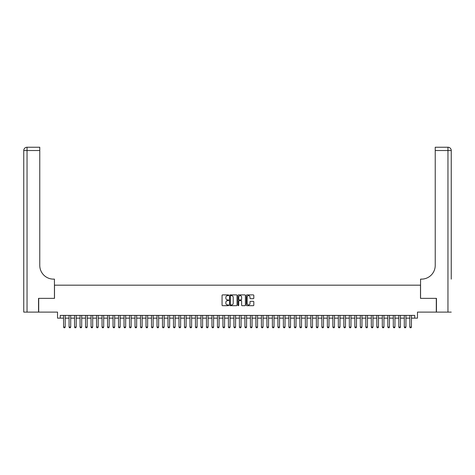 <?xml version="1.0" encoding="UTF-8"?>
<svg xmlns="http://www.w3.org/2000/svg" width="475" height="475" viewBox="0 0 475 475"><rect width="100%" height="100%" fill="white"/><g stroke="black" fill="none" stroke-linecap="round" stroke-linejoin="round"><path stroke-width="0.71" d="M228.707 295.272A0.38 0.38 0 0 0 228.333 294.892L222.597 294.892A0.54 0.54 0 0 0 222.057 295.432L222.057 305.14A0.54 0.54 0 0 0 222.597 305.68L228.333 305.68A0.38 0.38 0 0 0 228.707 305.306A0.38 0.38 0 0 0 228.333 304.926L227.59 304.926A1.728 1.728 0 0 1 225.862 303.198L225.862 302.391A1.728 1.728 0 0 1 227.59 300.663L228.333 300.663A0.38 0.38 0 0 0 228.707 300.289A0.38 0.38 0 0 0 228.333 299.909L227.59 299.909A1.728 1.728 0 0 1 225.862 298.181L225.862 297.374A1.728 1.728 0 0 1 227.59 295.646L228.333 295.646A0.38 0.38 0 0 0 228.707 295.272M253.264 298.698A0.54 0.54 0 0 0 253.804 298.158L253.804 295.432A0.54 0.54 0 0 0 253.264 294.892L246.899 294.892A0.54 0.54 0 0 0 246.359 295.432L246.359 305.14A0.54 0.54 0 0 0 246.899 305.68L253.264 305.68A0.54 0.54 0 0 0 253.804 305.14L253.804 301.851A0.54 0.54 0 0 0 253.264 301.31L250.539 301.31A0.54 0.54 0 0 0 249.998 301.851L249.998 303.483A1.443 1.443 0 0 1 248.556 304.926A1.443 1.443 0 0 1 247.113 303.483L247.113 297.089A1.443 1.443 0 0 1 248.556 295.646A1.443 1.443 0 0 1 249.998 297.089L249.998 298.158A0.54 0.54 0 0 0 250.539 298.698L253.264 298.698M60.266 318.149L60.266 315.4L414.734 315.4L414.734 318.149L417.478 318.149L417.478 312.105L436.299 312.105L436.299 298.365L420.5 298.365L420.5 285.172L54.5 285.172L54.5 298.365L38.701 298.365L38.701 312.105L57.522 312.105L57.522 318.149L63.567 318.149M237.031 295.432A0.54 0.54 0 0 0 236.491 294.892L230.126 294.892A0.54 0.54 0 0 0 229.585 295.432L229.585 305.14A0.54 0.54 0 0 0 230.126 305.68L236.491 305.68A0.54 0.54 0 0 0 237.031 305.14L237.031 295.432M238.509 294.892L244.874 294.892A0.54 0.54 0 0 1 245.415 295.432L245.415 305.14A0.54 0.54 0 0 1 244.874 305.68L242.155 305.68A0.54 0.54 0 0 1 241.615 305.14L241.615 301.203A0.54 0.54 0 0 0 241.074 300.663L239.269 300.663A0.54 0.54 0 0 0 238.729 301.203L238.729 305.306A0.38 0.38 0 0 1 238.349 305.68A0.38 0.38 0 0 1 237.969 305.306L237.969 295.432A0.54 0.54 0 0 1 238.509 294.892M65.212 318.149L69.059 318.149M70.71 318.149L74.557 318.149M76.208 318.149L80.049 318.149M81.7 318.149L85.548 318.149M87.198 318.149L91.046 318.149M92.69 318.149L96.538 318.149M98.188 318.149L102.036 318.149M103.681 318.149L107.528 318.149M109.179 318.149L113.026 318.149M114.677 318.149L118.518 318.149M120.169 318.149L124.017 318.149M125.667 318.149L129.515 318.149M131.159 318.149L135.007 318.149M136.657 318.149L140.505 318.149M142.15 318.149L145.997 318.149M147.648 318.149L151.495 318.149M153.146 318.149L156.987 318.149M158.638 318.149L162.486 318.149M164.136 318.149L167.984 318.149M169.628 318.149L173.476 318.149M175.127 318.149L178.974 318.149M180.619 318.149L184.466 318.149M186.117 318.149L189.964 318.149M191.615 318.149L195.457 318.149M197.107 318.149L200.955 318.149M202.605 318.149L206.453 318.149M208.098 318.149L211.945 318.149M213.596 318.149L217.443 318.149M219.088 318.149L222.935 318.149M224.586 318.149L228.433 318.149M230.078 318.149L233.926 318.149M235.576 318.149L239.424 318.149M241.074 318.149L244.922 318.149M246.567 318.149L250.414 318.149M252.065 318.149L255.912 318.149M257.557 318.149L261.404 318.149M263.055 318.149L266.902 318.149M268.547 318.149L272.395 318.149M274.045 318.149L277.893 318.149M279.543 318.149L283.385 318.149M285.036 318.149L288.883 318.149M290.534 318.149L294.381 318.149M296.026 318.149L299.873 318.149M301.524 318.149L305.372 318.149M307.016 318.149L310.864 318.149M312.514 318.149L316.362 318.149M318.012 318.149L321.854 318.149M323.505 318.149L327.352 318.149M329.003 318.149L332.85 318.149M334.495 318.149L338.343 318.149M339.993 318.149L343.841 318.149M345.485 318.149L349.333 318.149M350.983 318.149L354.831 318.149M356.482 318.149L360.323 318.149M361.974 318.149L365.821 318.149M367.472 318.149L371.319 318.149M372.964 318.149L376.812 318.149M378.462 318.149L382.31 318.149M383.954 318.149L387.802 318.149M389.452 318.149L393.3 318.149M394.951 318.149L398.792 318.149M400.443 318.149L404.29 318.149M405.941 318.149L409.788 318.149M411.433 318.149L414.734 318.149M230.719 295.646A0.38 0.38 0 0 0 230.339 296.026L230.339 304.546A0.38 0.38 0 0 0 230.719 304.926L231.497 304.926A1.728 1.728 0 0 0 233.225 303.198L233.225 297.374A1.728 1.728 0 0 0 231.497 295.646L230.719 295.646M241.615 297.118A1.443 1.443 0 0 0 240.172 295.676A1.443 1.443 0 0 0 238.729 297.118L238.729 299.369A0.54 0.54 0 0 0 239.269 299.909L241.074 299.909A0.54 0.54 0 0 0 241.615 299.369L241.615 297.118M65.212 315.4L65.212 327.049L64.802 327.762L63.977 327.762L63.567 327.049L63.567 315.4M63.567 327.049L65.212 327.049M38.534 298.365L54.441 298.365L54.441 279.128L53.509 279.128A13.739 13.739 0 0 1 39.769 265.388L39.769 150.533L27.045 150.533L27.045 312.105L38.534 312.105L38.534 298.365M27.045 312.105L23.75 312.105L23.75 150.533A3.295 3.295 0 0 1 27.045 147.238L39.769 147.238L39.769 150.533M53.509 279.128A13.739 13.739 0 0 1 39.769 265.388M27.045 147.238A3.295 3.295 0 0 0 23.75 150.533L27.045 150.533L27.045 147.238M451.25 312.105L436.466 312.105L436.466 298.365L420.559 298.365L420.559 279.128L421.491 279.128A13.739 13.739 0 0 0 435.231 265.388L435.231 147.238L447.955 147.238A3.295 3.295 0 0 1 451.25 150.533L451.25 279.128M421.491 279.128A13.739 13.739 0 0 0 435.231 265.388M70.71 315.4L70.71 327.049L70.3 327.762L69.475 327.762L69.059 327.049L69.059 315.4M69.059 327.049L70.71 327.049M76.208 315.4L76.208 327.049L75.792 327.762L74.967 327.762L74.557 327.049L74.557 315.4M74.557 327.049L76.208 327.049M81.7 315.4L81.7 327.049L81.29 327.762L80.465 327.762L80.049 327.049L80.049 315.4M80.049 327.049L81.7 327.049M87.198 315.4L87.198 327.049L86.782 327.762L85.957 327.762L85.548 327.049L85.548 315.4M85.548 327.049L87.198 327.049M92.69 315.4L92.69 327.049L92.281 327.762L91.455 327.762L91.046 327.049L91.046 315.4M91.046 327.049L92.69 327.049M98.188 315.4L98.188 327.049L97.773 327.762L96.953 327.762L96.538 327.049L96.538 315.4M96.538 327.049L98.188 327.049M103.681 315.4L103.681 327.049L103.271 327.762L102.446 327.762L102.036 327.049L102.036 315.4M102.036 327.049L103.681 327.049M109.179 315.4L109.179 327.049L108.769 327.762L107.944 327.762L107.528 327.049L107.528 315.4M107.528 327.049L109.179 327.049M114.677 315.4L114.677 327.049L114.261 327.762L113.436 327.762L113.026 327.049L113.026 315.4M113.026 327.049L114.677 327.049M120.169 315.4L120.169 327.049L119.759 327.762L118.934 327.762L118.518 327.049L118.518 315.4M118.518 327.049L120.169 327.049M125.667 315.4L125.667 327.049L125.252 327.762L124.426 327.762L124.017 327.049L124.017 315.4M124.017 327.049L125.667 327.049M131.159 315.4L131.159 327.049L130.75 327.762L129.924 327.762L129.515 327.049L129.515 315.4M129.515 327.049L131.159 327.049M136.657 315.4L136.657 327.049L136.242 327.762L135.423 327.762L135.007 327.049L135.007 315.4M135.007 327.049L136.657 327.049M142.15 315.4L142.15 327.049L141.74 327.762L140.915 327.762L140.505 327.049L140.505 315.4M140.505 327.049L142.15 327.049M147.648 315.4L147.648 327.049L147.238 327.762L146.413 327.762L145.997 327.049L145.997 315.4M145.997 327.049L147.648 327.049M153.146 315.4L153.146 327.049L152.73 327.762L151.905 327.762L151.495 327.049L151.495 315.4M151.495 327.049L153.146 327.049M158.638 315.4L158.638 327.049L158.228 327.762L157.403 327.762L156.987 327.049L156.987 315.4M156.987 327.049L158.638 327.049M164.136 315.4L164.136 327.049L163.721 327.762L162.895 327.762L162.486 327.049L162.486 315.4M162.486 327.049L164.136 327.049M169.628 315.4L169.628 327.049L169.219 327.762L168.393 327.762L167.984 327.049L167.984 315.4M167.984 327.049L169.628 327.049M175.127 315.4L175.127 327.049L174.711 327.762L173.892 327.762L173.476 327.049L173.476 315.4M173.476 327.049L175.127 327.049M180.619 315.4L180.619 327.049L180.209 327.762L179.384 327.762L178.974 327.049L178.974 315.4M178.974 327.049L180.619 327.049M186.117 315.4L186.117 327.049L185.707 327.762L184.882 327.762L184.466 327.049L184.466 315.4M184.466 327.049L186.117 327.049M191.615 315.4L191.615 327.049L191.199 327.762L190.374 327.762L189.964 327.049L189.964 315.4M189.964 327.049L191.615 327.049M197.107 315.4L197.107 327.049L196.697 327.762L195.872 327.762L195.457 327.049L195.457 315.4M195.457 327.049L197.107 327.049M202.605 315.4L202.605 327.049L202.19 327.762L201.364 327.762L200.955 327.049L200.955 315.4M200.955 327.049L202.605 327.049M208.098 315.4L208.098 327.049L207.688 327.762L206.862 327.762L206.453 327.049L206.453 315.4M206.453 327.049L208.098 327.049M213.596 315.4L213.596 327.049L213.18 327.762L212.361 327.762L211.945 327.049L211.945 315.4M211.945 327.049L213.596 327.049M219.088 315.4L219.088 327.049L218.678 327.762L217.853 327.762L217.443 327.049L217.443 315.4M217.443 327.049L219.088 327.049M224.586 315.4L224.586 327.049L224.17 327.762L223.351 327.762L222.935 327.049L222.935 315.4M222.935 327.049L224.586 327.049M230.078 315.4L230.078 327.049L229.668 327.762L228.843 327.762L228.433 327.049L228.433 315.4M228.433 327.049L230.078 327.049M235.576 315.4L235.576 327.049L235.167 327.762L234.341 327.762L233.926 327.049L233.926 315.4M233.926 327.049L235.576 327.049M241.074 315.4L241.074 327.049L240.659 327.762L239.833 327.762L239.424 327.049L239.424 315.4M239.424 327.049L241.074 327.049M246.567 315.4L246.567 327.049L246.157 327.762L245.332 327.762L244.922 327.049L244.922 315.4M244.922 327.049L246.567 327.049M252.065 315.4L252.065 327.049L251.649 327.762L250.83 327.762L250.414 327.049L250.414 315.4M250.414 327.049L252.065 327.049M257.557 315.4L257.557 327.049L257.147 327.762L256.322 327.762L255.912 327.049L255.912 315.4M255.912 327.049L257.557 327.049M263.055 315.4L263.055 327.049L262.639 327.762L261.82 327.762L261.404 327.049L261.404 315.4M261.404 327.049L263.055 327.049M268.547 315.4L268.547 327.049L268.137 327.762L267.312 327.762L266.902 327.049L266.902 315.4M266.902 327.049L268.547 327.049M274.045 315.4L274.045 327.049L273.636 327.762L272.81 327.762L272.395 327.049L272.395 315.4M272.395 327.049L274.045 327.049M279.543 315.4L279.543 327.049L279.128 327.762L278.303 327.762L277.893 327.049L277.893 315.4M277.893 327.049L279.543 327.049M285.036 315.4L285.036 327.049L284.626 327.762L283.801 327.762L283.385 327.049L283.385 315.4M283.385 327.049L285.036 327.049M290.534 315.4L290.534 327.049L290.118 327.762L289.293 327.762L288.883 327.049L288.883 315.4M288.883 327.049L290.534 327.049M296.026 315.4L296.026 327.049L295.616 327.762L294.791 327.762L294.381 327.049L294.381 315.4M294.381 327.049L296.026 327.049M301.524 315.4L301.524 327.049L301.108 327.762L300.289 327.762L299.873 327.049L299.873 315.4M299.873 327.049L301.524 327.049M307.016 315.4L307.016 327.049L306.607 327.762L305.781 327.762L305.372 327.049L305.372 315.4M305.372 327.049L307.016 327.049M312.514 315.4L312.514 327.049L312.105 327.762L311.279 327.762L310.864 327.049L310.864 315.4M310.864 327.049L312.514 327.049M318.012 315.4L318.012 327.049L317.597 327.762L316.772 327.762L316.362 327.049L316.362 315.4M316.362 327.049L318.012 327.049M323.505 315.4L323.505 327.049L323.095 327.762L322.27 327.762L321.854 327.049L321.854 315.4M321.854 327.049L323.505 327.049M329.003 315.4L329.003 327.049L328.587 327.762L327.762 327.762L327.352 327.049L327.352 315.4M327.352 327.049L329.003 327.049M334.495 315.4L334.495 327.049L334.085 327.762L333.26 327.762L332.85 327.049L332.85 315.4M332.85 327.049L334.495 327.049M339.993 315.4L339.993 327.049L339.577 327.762L338.758 327.762L338.343 327.049L338.343 315.4M338.343 327.049L339.993 327.049M345.485 315.4L345.485 327.049L345.076 327.762L344.25 327.762L343.841 327.049L343.841 315.4M343.841 327.049L345.485 327.049M350.983 315.4L350.983 327.049L350.574 327.762L349.748 327.762L349.333 327.049L349.333 315.4M349.333 327.049L350.983 327.049M356.482 315.4L356.482 327.049L356.066 327.762L355.241 327.762L354.831 327.049L354.831 315.4M354.831 327.049L356.482 327.049M361.974 315.4L361.974 327.049L361.564 327.762L360.739 327.762L360.323 327.049L360.323 315.4M360.323 327.049L361.974 327.049M367.472 315.4L367.472 327.049L367.056 327.762L366.231 327.762L365.821 327.049L365.821 315.4M365.821 327.049L367.472 327.049M372.964 315.4L372.964 327.049L372.554 327.762L371.729 327.762L371.319 327.049L371.319 315.4M371.319 327.049L372.964 327.049M378.462 315.4L378.462 327.049L378.047 327.762L377.227 327.762L376.812 327.049L376.812 315.4M376.812 327.049L378.462 327.049M383.954 315.4L383.954 327.049L383.545 327.762L382.719 327.762L382.31 327.049L382.31 315.4M382.31 327.049L383.954 327.049M389.452 315.4L389.452 327.049L389.043 327.762L388.218 327.762L387.802 327.049L387.802 315.4M387.802 327.049L389.452 327.049M394.951 315.4L394.951 327.049L394.535 327.762L393.71 327.762L393.3 327.049L393.3 315.4M393.3 327.049L394.951 327.049M400.443 315.4L400.443 327.049L400.033 327.762L399.208 327.762L398.792 327.049L398.792 315.4M398.792 327.049L400.443 327.049M405.941 315.4L405.941 327.049L405.525 327.762L404.7 327.762L404.29 327.049L404.29 315.4M404.29 327.049L405.941 327.049M411.433 315.4L411.433 327.049L411.023 327.762L410.198 327.762L409.788 327.049L409.788 315.4M409.788 327.049L411.433 327.049M447.955 312.105L447.955 150.533L435.231 150.533M447.955 147.238L447.955 150.533L451.25 150.533"/></g></svg>
